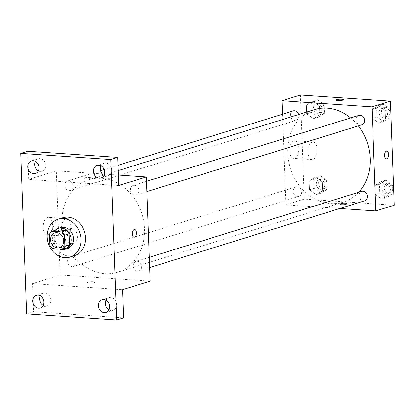 <?xml version="1.0" encoding="UTF-8"?>
<svg xmlns="http://www.w3.org/2000/svg" width="415" height="415" viewBox="0 0 415 415"><rect width="100%" height="100%" fill="white"/><g stroke="black" fill="none" stroke-linecap="round" stroke-linejoin="round"><path stroke-width="0.31" stroke-dasharray="2.08 1.56" d="M70.716 228.385A7.703 6.448 72.7 0 1 77.434 235.232A7.703 6.448 72.7 0 1 73.279 243.335A7.703 6.448 72.7 0 1 64.839 237.888A7.703 6.448 72.7 0 1 68.708 228.618A7.703 6.448 72.7 0 1 70.716 228.385M56.653 229.837A10.463 8.757 72.7 0 0 54.08 232.763L54.484 243.89A10.463 8.757 72.7 0 0 57.291 247.184L66.908 247.838M55.314 230.252A11.008 9.213 -107.3 0 0 52.721 240.576A11.008 9.213 -107.3 0 0 59.584 249.088M67.349 248.637A11.008 9.213 72.7 0 1 55.288 240.856A11.008 9.213 72.7 0 1 60.818 227.612M54.484 243.89L49.878 245.322M54.08 232.763L49.473 234.195M57.291 247.184L52.684 248.616M74.57 255.614A19.816 16.579 72.7 0 1 52.855 241.613A19.816 16.579 72.7 0 1 62.81 217.766M104.009 175.395A6.604 5.525 -107.3 0 0 107.942 175.861A6.604 5.525 -107.3 0 0 111.609 169.937A6.604 5.525 -107.3 0 0 104.025 163.245A6.604 5.525 -107.3 0 0 101.047 165.86M38.315 170.918A6.604 5.525 -107.3 0 0 42.247 171.385A6.604 5.525 -107.3 0 0 45.909 165.46A6.604 5.525 -107.3 0 0 38.325 158.769A6.604 5.525 -107.3 0 0 35.348 161.383M118.69 185.562L28.692 179.43L27.66 151.236M102.251 173.973L56.326 170.845L60.144 274.943L32.51 283.528L33.542 311.722L26.633 313.87M56.326 170.845L28.692 179.43M47.554 217.439A8.808 4.591 93.9 0 0 43.259 226.673A8.808 4.591 93.9 0 0 47.274 234.9A8.808 4.591 93.9 0 0 52.451 226.424A8.808 4.591 93.9 0 0 48.472 217.325A8.808 4.591 93.9 0 0 47.554 217.439M33.542 311.722L123.54 317.854M43.243 305.378A6.604 5.525 -107.3 0 0 47.175 305.845A6.604 5.525 -107.3 0 0 50.843 299.921A6.604 5.525 -107.3 0 0 43.259 293.229A6.604 5.525 -107.3 0 0 40.281 295.843M108.943 309.855A6.604 5.525 -107.3 0 0 112.875 310.321A6.604 5.525 -107.3 0 0 116.537 304.397A6.604 5.525 -107.3 0 0 108.953 297.705A6.604 5.525 -107.3 0 0 105.975 300.315M32.51 283.528L122.508 289.66M101.483 178.248A48.436 40.53 72.7 0 1 143.704 221.294A48.436 40.53 72.7 0 1 117.606 272.214A48.436 40.53 72.7 0 1 64.533 237.982A48.436 40.53 72.7 0 1 88.862 179.7A48.436 40.53 72.7 0 1 101.483 178.248M60.144 274.943L150.142 281.074M118.306 175.068L104.487 174.124M71.598 256.844A4.949 4.14 72.7 0 1 75.914 261.243A4.949 4.14 72.7 0 1 73.248 266.446A4.949 4.14 72.7 0 1 67.827 262.944A4.949 4.14 72.7 0 1 70.311 256.989A4.949 4.14 72.7 0 1 71.598 256.844M134.512 185.323A4.949 4.14 72.7 0 1 138.823 189.722A4.949 4.14 72.7 0 1 136.156 194.925A4.949 4.14 72.7 0 1 130.735 191.429A4.949 4.14 72.7 0 1 133.22 185.474A4.949 4.14 72.7 0 1 134.512 185.323M137.298 261.315A4.949 4.14 72.7 0 1 141.614 265.714A4.949 4.14 72.7 0 1 138.947 270.917A4.949 4.14 72.7 0 1 133.521 267.421A4.949 4.14 72.7 0 1 136.006 261.466A4.949 4.14 72.7 0 1 137.298 261.315M69.17 190.599A4.949 4.14 -107.3 0 0 70.462 190.454A4.949 4.14 -107.3 0 0 72.947 184.499A4.949 4.14 -107.3 0 0 67.526 180.997A4.949 4.14 -107.3 0 0 64.859 186.2A4.949 4.14 -107.3 0 0 69.17 190.599M89.308 282.926A3.854 0.648 -2.1 0 0 93.214 282.802A3.854 0.648 -2.1 0 0 95.175 282.159A3.854 0.648 -2.1 0 0 91.3 281.65A3.854 0.648 -2.1 0 0 87.477 282.444A3.854 0.648 -2.1 0 0 89.308 282.926A3.854 0.648 -2.1 0 0 93.214 282.797A3.854 0.648 -2.1 0 0 95.175 282.153A3.854 0.648 -2.1 0 0 91.3 281.645A3.854 0.648 -2.1 0 0 87.477 282.439A3.854 0.648 -2.1 0 0 89.308 282.921M89.521 177.579A3.854 0.648 177.9 0 1 91.357 178.061A3.854 0.648 177.9 0 1 87.534 178.855A3.854 0.648 177.9 0 1 83.659 178.346A3.854 0.648 177.9 0 1 85.62 177.703A3.854 0.648 177.9 0 1 89.521 177.579M89.526 177.579A3.854 0.648 177.9 0 1 91.357 178.066A3.854 0.648 177.9 0 1 87.534 178.855A3.854 0.648 177.9 0 1 83.659 178.346A3.854 0.648 177.9 0 1 85.62 177.708A3.854 0.648 177.9 0 1 89.526 177.579M65.824 218.684A8.808 4.591 93.9 0 0 61.529 227.918A8.808 4.591 93.9 0 0 65.544 236.145A8.808 4.591 93.9 0 0 70.721 227.669A8.808 4.591 93.9 0 0 66.742 218.57A8.808 4.591 93.9 0 0 65.824 218.684M134.149 237.162L134.154 237.162A3.854 2.008 -86.1 0 1 134.149 237.162A3.854 2.008 -86.1 0 1 132.395 233.562A3.854 2.008 -86.1 0 1 134.273 229.521A3.854 2.008 -86.1 0 1 134.673 229.474A3.854 2.008 -86.1 0 1 134.678 229.474L134.678 229.474M350.623 117.927A48.436 40.53 72.7 0 1 358.327 125.901M358.674 192.285A48.436 40.53 72.7 0 1 343.293 202.095A48.436 40.53 72.7 0 1 290.215 167.862A48.436 40.53 72.7 0 1 314.549 109.581M293.208 110.878A4.949 4.14 -107.3 0 0 290.542 116.081A4.949 4.14 -107.3 0 0 294.858 120.48A4.949 4.14 -107.3 0 0 296.144 120.334A4.949 4.14 -107.3 0 0 298.675 114.514M364.629 200.798A4.949 4.14 72.7 0 1 359.208 197.301A4.949 4.14 72.7 0 1 361.693 191.346M361.844 124.806A4.949 4.14 72.7 0 1 356.423 121.31A4.949 4.14 72.7 0 1 358.908 115.354M297.285 186.724A4.949 4.14 72.7 0 1 301.601 191.123A4.949 4.14 72.7 0 1 298.935 196.326A4.949 4.14 72.7 0 1 293.509 192.825A4.949 4.14 72.7 0 1 295.994 186.869A4.949 4.14 72.7 0 1 297.285 186.724M282.506 114.203L285.831 204.823L339.838 208.501M309.486 189.811L316.209 194.64L322.611 190.703L322.289 181.936L315.566 177.106L309.165 181.044L309.486 189.811L316.209 194.64L322.611 190.703L322.289 181.936L315.566 177.106L309.165 181.044L309.486 189.811L314.093 188.379L320.816 193.208L327.217 189.271L326.896 180.509L320.173 175.68L313.771 179.612L314.093 188.379M372.395 118.296L379.118 123.12L385.519 119.188L385.198 110.421L378.475 105.592L372.073 109.529L372.395 118.296L379.118 123.12L385.519 119.188L385.198 110.421L378.475 105.592L372.073 109.529L372.395 118.296L377.002 116.864L383.725 121.694L390.126 117.756L389.804 108.989L383.081 104.16L376.68 108.097L377.002 116.864M300.434 95.004L304.252 199.096L394.25 205.228M375.186 194.282L381.909 199.112L388.31 195.18L387.989 186.413L381.266 181.583L374.864 185.521L375.186 194.282L381.909 199.112L388.31 195.18L387.989 186.413L381.266 181.583L374.864 185.521L375.186 194.282L379.787 192.851L386.51 197.68L392.912 193.748L392.59 184.981L385.872 180.151L379.466 184.089L379.787 192.851M306.701 113.819L313.424 118.649L319.825 114.711L319.503 105.95L312.78 101.12L306.379 105.052L306.701 113.819L313.424 118.649L319.825 114.711L319.503 105.95L312.78 101.12L306.379 105.052L306.701 113.819L311.307 112.387L318.03 117.217L324.431 113.279L324.11 104.518L317.387 99.688L310.985 103.62L311.307 112.387M304.252 199.096L285.831 204.823M293.965 140.882A8.808 4.591 93.9 0 0 289.67 150.116A8.808 4.591 93.9 0 0 293.685 158.343A8.808 4.591 93.9 0 0 298.862 149.867A8.808 4.591 93.9 0 0 294.883 140.768A8.808 4.591 93.9 0 0 293.965 140.882M341.478 204.579A3.854 0.648 -2.1 0 0 345.384 204.45A3.854 0.648 -2.1 0 0 347.345 203.812A3.854 0.648 -2.1 0 0 343.47 203.303A3.854 0.648 -2.1 0 0 339.646 204.092A3.854 0.648 -2.1 0 0 341.478 204.579A3.854 0.648 -2.1 0 0 345.384 204.45A3.854 0.648 -2.1 0 0 347.345 203.807A3.854 0.648 -2.1 0 0 343.47 203.298A3.854 0.648 -2.1 0 0 339.646 204.092A3.854 0.648 -2.1 0 0 341.478 204.574M343.527 99.719L343.527 99.714A3.854 0.648 177.9 0 1 343.527 99.719A3.854 0.648 177.9 0 1 339.703 100.508A3.854 0.648 177.9 0 1 335.828 99.999L335.828 99.999M312.236 142.122A8.808 4.591 93.9 0 0 307.94 151.361A8.808 4.591 93.9 0 0 311.956 159.583A8.808 4.591 93.9 0 0 317.133 151.112A8.808 4.591 93.9 0 0 313.154 142.013A8.808 4.591 93.9 0 0 312.236 142.122M386.318 158.815L386.318 158.815A3.854 2.008 -86.1 0 1 384.56 155.215A3.854 2.008 -86.1 0 1 386.443 151.174A3.854 2.008 -86.1 0 1 386.842 151.127L386.847 151.127M317.527 103.574A4.949 4.14 72.7 0 1 321.843 107.973A4.949 4.14 72.7 0 1 319.177 113.176A4.949 4.14 72.7 0 1 313.75 109.679A4.949 4.14 72.7 0 1 316.24 103.724A4.949 4.14 72.7 0 1 317.527 103.574M318.03 117.217L313.424 118.649M324.431 113.279L319.825 114.711M324.11 104.518L319.503 105.95M317.387 99.688L312.78 101.12M310.985 103.62L306.379 105.052M319.83 102.863A4.949 4.14 72.7 0 1 324.146 107.257A4.949 4.14 72.7 0 1 321.48 112.46A4.949 4.14 72.7 0 1 316.054 108.963A4.949 4.14 72.7 0 1 318.544 103.008A4.949 4.14 72.7 0 1 319.83 102.863M320.313 179.565A4.949 4.14 72.7 0 1 324.629 183.964A4.949 4.14 72.7 0 1 321.962 189.167A4.949 4.14 72.7 0 1 316.541 185.671A4.949 4.14 72.7 0 1 319.026 179.716A4.949 4.14 72.7 0 1 320.313 179.565M320.816 193.208L316.209 194.64M327.217 189.271L322.611 190.703M326.896 180.509L322.289 181.936M320.173 175.68L315.566 177.106M313.771 179.612L309.165 181.044M322.616 178.849A4.949 4.14 72.7 0 1 326.932 183.248A4.949 4.14 72.7 0 1 324.265 188.452A4.949 4.14 72.7 0 1 318.839 184.955A4.949 4.14 72.7 0 1 321.329 179A4.949 4.14 72.7 0 1 322.616 178.849M383.227 108.05A4.949 4.14 72.7 0 1 387.537 112.449A4.949 4.14 72.7 0 1 384.871 117.653A4.949 4.14 72.7 0 1 379.45 114.156A4.949 4.14 72.7 0 1 381.935 108.201A4.949 4.14 72.7 0 1 383.227 108.05M383.725 121.694L379.118 123.12M390.126 117.756L385.519 119.188M389.804 108.989L385.198 110.421M383.081 104.16L378.475 105.592M376.68 108.097L372.073 109.529M385.53 107.335A4.949 4.14 72.7 0 1 389.841 111.734A4.949 4.14 72.7 0 1 387.174 116.937A4.949 4.14 72.7 0 1 381.753 113.44A4.949 4.14 72.7 0 1 384.238 107.485A4.949 4.14 72.7 0 1 385.53 107.335M386.012 184.042A4.949 4.14 72.7 0 1 390.328 188.441A4.949 4.14 72.7 0 1 387.662 193.644A4.949 4.14 72.7 0 1 382.236 190.148A4.949 4.14 72.7 0 1 384.721 184.193A4.949 4.14 72.7 0 1 386.012 184.042M386.51 197.68L381.909 199.112M392.912 193.748L388.31 195.18M392.59 184.981L387.989 186.413M385.872 180.151L381.266 181.583M379.466 184.089L374.864 185.521M388.315 183.326A4.949 4.14 72.7 0 1 392.632 187.725A4.949 4.14 72.7 0 1 389.96 192.928A4.949 4.14 72.7 0 1 384.539 189.432A4.949 4.14 72.7 0 1 387.024 183.477A4.949 4.14 72.7 0 1 388.315 183.326M59.464 247.631L73.279 243.335M54.889 232.908L68.708 228.618M105.965 312.464L112.875 310.321M102.043 299.853L108.953 297.705M101.032 178.009L107.942 175.861M97.115 165.393L104.025 163.245M35.337 173.532L42.247 171.385M31.416 160.916L38.325 158.769M40.265 307.992L47.175 305.845M36.349 295.376L43.259 293.229M66.742 218.57L48.472 217.325M65.544 236.145L47.274 234.9M118.14 170.607L88.862 179.7M343.293 202.095L117.606 272.214M70.462 190.454L296.144 120.334M67.526 180.997L100.575 170.731M104.196 169.605L117.948 165.331M149.27 257.347L136.006 261.466M149.649 267.592L138.947 270.917M146.485 181.355L133.22 185.474M146.858 191.6L136.156 194.925M295.994 186.869L70.311 256.989M298.935 196.326L73.248 266.446M313.154 142.013L294.883 140.768M311.956 159.583L293.685 158.343M318.544 103.008L316.24 103.724M321.48 112.46L319.177 113.176M321.329 179L319.026 179.716M324.265 188.452L321.962 189.167M384.238 107.485L381.935 108.201M387.174 116.937L384.871 117.653M387.024 183.477L384.721 184.193M389.96 192.928L387.662 193.644"/><path stroke-width="0.62" d="M56.897 232.68A7.703 6.448 72.7 0 1 63.614 239.528A7.703 6.448 72.7 0 1 59.464 247.631A7.703 6.448 72.7 0 1 51.019 242.184A7.703 6.448 72.7 0 1 54.889 232.908A7.703 6.448 72.7 0 1 56.897 232.68M49.473 234.195L49.878 245.322A10.463 8.757 72.7 0 0 52.684 248.616L62.302 249.27A10.463 8.757 72.7 0 0 64.88 246.344L64.47 235.217A10.463 8.757 72.7 0 0 61.669 231.923L52.046 231.264A10.463 8.757 72.7 0 0 49.473 234.195M64.88 246.344L69.487 244.912L69.077 233.785L64.47 235.217M61.669 231.923L66.276 230.491L56.653 229.837L52.046 231.264M66.276 230.491A10.463 8.757 72.7 0 1 69.077 233.785M69.487 244.912A10.463 8.757 72.7 0 1 66.908 247.838L62.302 249.27M59.584 249.088A11.008 9.213 -107.3 0 0 65.046 249.353A11.008 9.213 -107.3 0 0 71.157 239.476A11.008 9.213 -107.3 0 0 58.515 228.323A11.008 9.213 -107.3 0 0 55.314 230.252M58.515 228.323L60.818 227.612A11.008 9.213 72.7 0 1 63.687 227.28A11.008 9.213 72.7 0 1 73.46 238.76A11.008 9.213 72.7 0 1 67.349 248.637L65.046 249.353M63.371 218.606A19.816 16.579 72.7 0 1 80.64 236.213A19.816 16.579 72.7 0 1 69.964 257.046A19.816 16.579 72.7 0 1 48.249 243.04A19.816 16.579 72.7 0 1 58.204 219.198A19.816 16.579 72.7 0 1 63.371 218.606M58.204 219.198L62.81 217.766A19.816 16.579 72.7 0 1 67.977 217.175A19.816 16.579 72.7 0 1 85.246 234.781A19.816 16.579 72.7 0 1 74.57 255.614L69.964 257.046M32.681 301.3A6.604 5.525 72.7 0 1 36.349 295.376A6.604 5.525 72.7 0 1 43.585 300.045A6.604 5.525 72.7 0 1 40.265 307.992A6.604 5.525 72.7 0 1 32.681 301.3M27.753 166.84A6.604 5.525 72.7 0 1 31.416 160.916A6.604 5.525 72.7 0 1 38.652 165.585A6.604 5.525 72.7 0 1 35.337 173.532A6.604 5.525 72.7 0 1 27.753 166.84M93.448 171.317A6.604 5.525 72.7 0 1 97.115 165.393A6.604 5.525 72.7 0 1 104.352 170.062A6.604 5.525 72.7 0 1 101.032 178.009A6.604 5.525 72.7 0 1 93.448 171.317M98.381 305.777A6.604 5.525 72.7 0 1 102.043 299.853A6.604 5.525 72.7 0 1 109.28 304.517A6.604 5.525 72.7 0 1 105.965 312.464A6.604 5.525 72.7 0 1 98.381 305.777M116.631 319.996L110.748 159.516L20.75 153.384L26.633 313.87L116.631 319.996L123.54 317.854L122.508 289.66L150.142 281.074L146.324 176.977L118.69 185.562L117.658 157.368L110.748 159.516M134.273 229.521A3.854 2.008 -86.1 0 1 134.678 229.474A3.854 2.008 -86.1 0 1 136.416 233.453A3.854 2.008 -86.1 0 1 134.154 237.162A3.854 2.008 -86.1 0 1 132.395 233.562A3.854 2.008 -86.1 0 1 134.273 229.521M101.047 165.86A6.604 5.525 -107.3 0 0 100.357 169.17A6.604 5.525 -107.3 0 0 104.009 175.395M35.348 161.383A6.604 5.525 -107.3 0 0 34.663 164.693A6.604 5.525 -107.3 0 0 38.315 170.918M117.658 157.368L27.66 151.236L20.75 153.384M40.281 295.843A6.604 5.525 -107.3 0 0 39.591 299.153A6.604 5.525 -107.3 0 0 43.243 305.378M105.975 300.315A6.604 5.525 -107.3 0 0 105.291 303.63A6.604 5.525 -107.3 0 0 108.943 309.855M146.324 176.977L118.306 175.068M104.487 174.124L102.251 173.973M134.678 229.474A3.854 2.008 -86.1 0 1 136.416 233.453A3.854 2.008 -86.1 0 1 134.154 237.162M118.14 170.607L314.549 109.581A48.436 40.53 72.7 0 1 327.17 108.128A48.436 40.53 72.7 0 1 350.623 117.927M358.327 125.901A48.436 40.53 72.7 0 1 358.674 192.285M298.675 114.514A4.949 4.14 -107.3 0 0 293.208 110.878L117.948 165.331M149.27 257.347L361.693 191.346A4.949 4.14 72.7 0 1 362.985 191.196A4.949 4.14 72.7 0 1 367.296 195.595A4.949 4.14 72.7 0 1 364.629 200.798L149.649 267.592M146.485 181.355L358.908 115.354A4.949 4.14 72.7 0 1 360.194 115.209A4.949 4.14 72.7 0 1 364.51 119.603A4.949 4.14 72.7 0 1 361.844 124.806L146.858 191.6M339.838 208.501L375.829 210.955L372.011 106.857L282.013 100.726L282.506 114.203M372.011 106.857L390.432 101.13L394.25 205.228L375.829 210.955M386.443 151.174A3.854 2.008 -86.1 0 1 386.847 151.127A3.854 2.008 -86.1 0 1 388.585 155.106A3.854 2.008 -86.1 0 1 386.324 158.815A3.854 2.008 -86.1 0 1 384.565 155.215A3.854 2.008 -86.1 0 1 386.443 151.174M390.432 101.13L300.434 95.004L282.013 100.726M335.828 99.999A3.854 0.648 177.9 0 1 337.794 99.361A3.854 0.648 177.9 0 1 341.69 99.232A3.854 0.648 177.9 0 1 343.527 99.714A3.854 0.648 177.9 0 1 339.703 100.508A3.854 0.648 177.9 0 1 335.828 99.999A3.854 0.648 177.9 0 1 337.789 99.356A3.854 0.648 177.9 0 1 341.69 99.232A3.854 0.648 177.9 0 1 343.527 99.714M386.842 151.127A3.854 2.008 -86.1 0 1 388.585 155.106A3.854 2.008 -86.1 0 1 386.318 158.815M100.575 170.731L104.196 169.605"/></g></svg>

